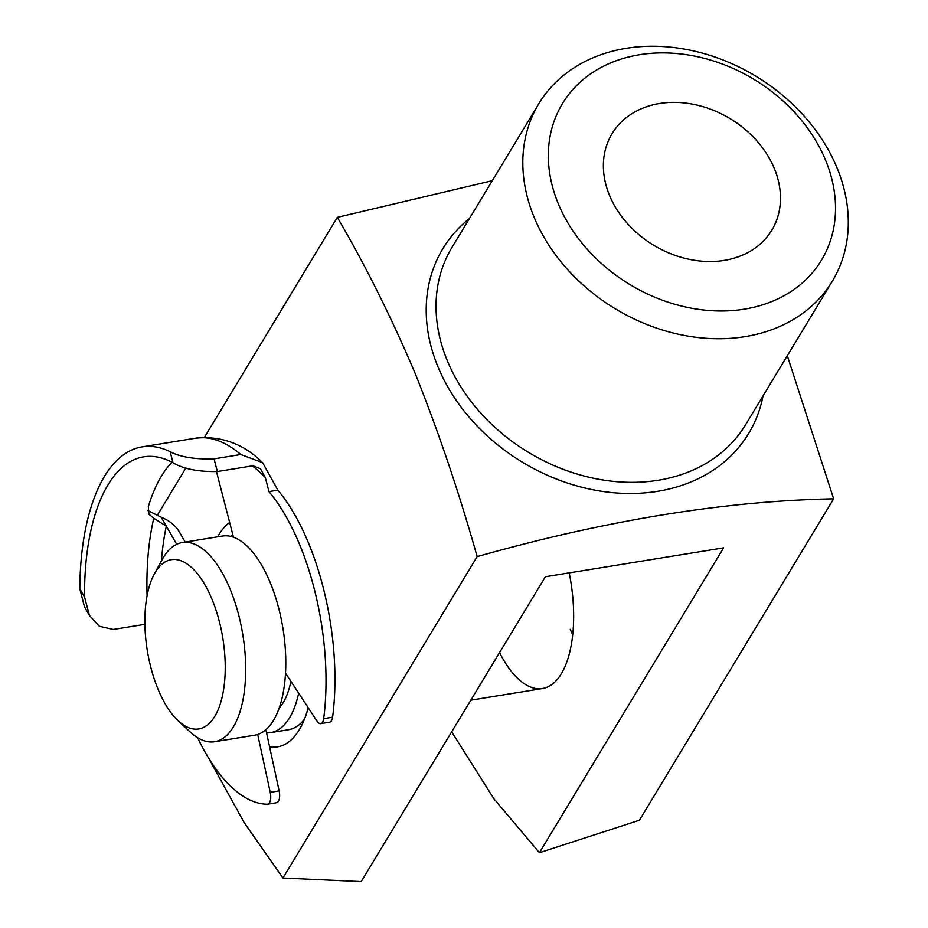 <?xml version="1.0" encoding="UTF-8"?>
<svg xmlns="http://www.w3.org/2000/svg" width="928" height="928" viewBox="0 0 928 928"><rect width="100%" height="100%" fill="white"/><g stroke="black" fill="none" stroke-linecap="round" stroke-linejoin="round"><path stroke-width="1.39" d="M285.522 673.078A10.092 4.501 -99.2 0 0 286.044 673.948L317.086 721.242A10.092 4.501 -99.2 0 0 320.705 723.643A10.092 4.501 -99.2 0 0 323.675 718.632A171.506 76.525 -99.2 0 0 268.958 491.62L277.866 490.181L262.624 462.643L240.77 454.523A201.77 90.039 -99.2 0 0 195.541 438.202L142.065 446.878A201.77 90.039 -99.2 0 0 79.808 588.746L84.541 597.017L89.482 615.566L99.412 626.307L113.262 629.462L144.896 624.335M197.606 737.714A171.506 76.525 -99.2 0 0 267.276 804.216A10.092 4.501 -99.2 0 0 267.624 804.193A10.092 4.501 -99.2 0 0 270.234 792.35L257.694 734.489M270.234 792.35L279.142 790.9L265.884 729.733M279.142 790.9A10.092 4.501 80.8 0 1 276.532 802.743A10.092 4.501 80.8 0 1 276.196 802.766M185.159 542.091L179.382 531.976C175.612 525.596 169.557 520.678 161.205 517.209L147.842 510.504M176.691 544.307L166.321 526.164A181.586 81.026 -99.2 0 0 161.449 560.918M170.137 451.681C180.345 457.086 194.984 459.476 214.043 458.861L217.326 471.552C198.105 471.853 183.338 468.93 173.002 462.77L170.137 451.681A201.77 90.039 -99.2 0 0 142.065 446.878M217.326 471.552L252.973 465.775L260.432 468.733L265.327 477.595A181.586 81.026 -99.2 0 0 252.242 465.891M171.993 462.237A191.678 85.538 -99.2 0 0 148.329 506.572L148.944 514.228L153.758 518.242L166.321 526.164L161.205 517.209M84.541 597.017A191.678 85.538 80.8 0 1 143.678 456.831A191.678 85.538 80.8 0 1 173.002 462.77M216.491 471.679L233.473 537.219M323.675 718.632L332.595 717.193A171.506 76.525 -99.2 0 0 277.866 490.181M214.043 458.861L240.77 454.523M268.958 491.62L265.327 477.595M89.482 615.566L84.448 606.738L79.808 588.746M332.595 717.193A10.092 4.501 80.8 0 1 329.614 722.193L320.705 723.643M212.106 599.523A85.747 38.268 -99.2 0 0 154.326 573.991A85.747 38.268 -99.2 0 0 157.992 689.086A85.747 38.268 -99.2 0 0 178.118 720.731A85.747 38.268 -99.2 0 0 221.131 701.058A85.747 38.268 -99.2 0 0 212.106 599.523M154.326 573.991L162.261 559.41A100.885 45.02 80.8 0 1 182.271 542.555A100.885 45.02 80.8 0 1 230.248 589.454A100.885 45.02 80.8 0 1 214.565 741.727A100.885 45.02 80.8 0 1 190.263 732.053L178.118 720.731M230.666 536.384A100.885 45.02 80.8 0 1 232.94 535.154M182.271 542.555L222.372 536.059A100.885 45.02 80.8 0 1 270.361 582.958A100.885 45.02 80.8 0 1 254.666 735.22L214.565 741.727M290.916 681.361A82.72 36.911 80.8 0 1 279.189 708.052M298.654 693.146A100.885 45.02 80.8 0 1 270.709 732.621A100.885 45.02 80.8 0 1 266.556 732.865M825.607 160.277A151.322 119.898 31.1 0 0 639.485 54.729A151.322 119.898 31.1 0 0 558.25 203.626A151.322 119.898 31.1 0 0 744.36 309.163A151.322 119.898 31.1 0 0 825.607 160.277M534.052 217.048A171.506 135.882 -148.9 0 1 538.774 103.785A171.506 135.882 -148.9 0 1 691.476 50.472A171.506 135.882 -148.9 0 1 837.056 167.922A171.506 135.882 -148.9 0 1 832.346 281.184A171.506 135.882 -148.9 0 1 679.644 334.509A171.506 135.882 -148.9 0 1 534.052 217.048M308.212 707.716A116.012 51.771 80.8 0 1 300.602 727.448A116.012 51.771 80.8 0 1 269.572 746.762M270.709 732.621L288.538 729.733A100.885 45.02 -99.2 0 0 304.419 719.246M572.692 634.903A100.885 45.02 80.8 0 1 570.291 629.37M569.2 572.901A100.885 45.02 80.8 0 1 542.52 688.541A100.885 45.02 80.8 0 1 499.554 652.616M609.487 195.321A93.322 73.938 31.1 0 0 688.704 259.225A93.322 73.938 31.1 0 0 771.794 230.214A93.322 73.938 31.1 0 0 774.358 168.583A93.322 73.938 31.1 0 0 695.142 104.678A93.322 73.938 31.1 0 0 612.051 133.69A93.322 73.938 31.1 0 0 609.487 195.321M492.304 180.693L337.34 217.361C365.423 265.304 391.407 317.411 415.28 373.706C438.306 431.172 458.942 492.142 477.166 556.614C606.181 520.156 725.012 500.888 833.646 498.823L787.315 355.714M208.44 757.793L244.18 822.614L282.959 878.027L361.189 881.6L545.386 576.752L723.62 547.856L539.423 852.704L493.951 798.857L451.681 731.844M539.423 852.704L639.427 820.236L833.646 498.823M217.639 536.825A116.012 51.771 80.8 0 1 229.645 522.441M157.145 515.574L185.948 467.921M204.392 437.39L337.34 217.361M282.959 878.027L477.166 556.614M147.088 595.672A191.678 85.538 80.8 0 1 153.758 518.242M538.774 103.785L451.994 247.405A171.506 135.882 31.1 0 0 447.284 360.656A171.506 135.882 31.1 0 0 592.876 478.117A171.506 135.882 31.1 0 0 745.567 424.792L832.346 281.184M763.025 395.896A178.652 141.543 -148.9 0 1 613.605 492.745A178.652 141.543 -148.9 0 1 437.923 366.722A178.652 141.543 -148.9 0 1 469.452 218.509M262.624 462.643C243.461 443.723 221.096 435.58 195.541 438.202M267.624 804.193L276.532 802.743M470.809 700.176L542.52 688.541"/></g></svg>
